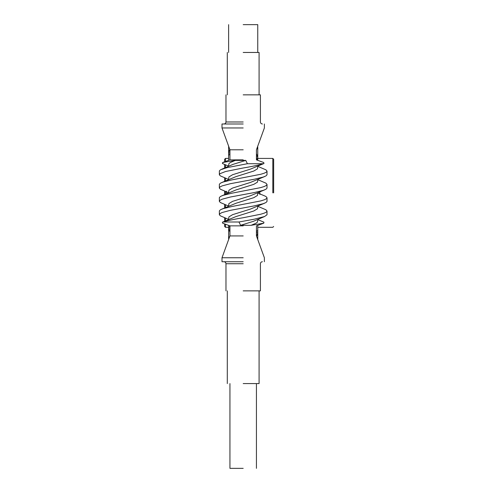<?xml version="1.0" encoding="UTF-8"?>
<svg xmlns="http://www.w3.org/2000/svg" width="493" height="493" viewBox="0 0 493 493"><rect width="100%" height="100%" fill="white"/><g stroke="black" fill="none" stroke-linecap="round" stroke-linejoin="round"><path stroke-width="0.74" d="M225.48 224.229L225.48 227.298L224.648 226.46L224.648 223.927M224.648 221.289L224.648 217.684M224.648 207.978L224.648 204.373M224.648 194.661L224.648 191.056M225.48 191.401L225.48 194.316M225.48 204.718L225.48 207.627M225.48 218.035L225.48 220.944M273.652 192.862L273.652 159.257L273.652 192.862M272.82 192.862L272.82 158.419L272.82 192.862M256.582 236.332L257.759 233.146L257.759 230.484L256.434 231.537M229.436 237.324L228.623 236.541L228.623 228.894L229.941 232.024M229.941 227.255L228.623 227.359L228.623 225.369M256.434 159.245L257.759 159.627L257.759 156.817L256.434 153.693M229.941 153.305L228.623 152.694L228.623 146.156M228.623 158.419L225.48 158.419L225.48 161.488M225.48 164.773L225.48 167.682M225.48 178.09L225.48 180.999M224.648 181.344L224.648 177.739M224.648 168.033L224.648 164.428M224.648 161.79L224.648 159.257L225.48 158.419M243.191 468.35L229.941 468.35L243.191 468.35M243.191 383.585L259.084 383.585L243.191 383.585M243.191 290.87L260.409 290.87L243.191 290.87M243.191 261.734L221.998 261.734L243.191 261.734M243.191 257.759L221.998 257.759L243.191 257.759M243.191 235.925L229.941 235.925L243.191 235.925M243.191 225.856L229.941 225.856L243.191 225.856M243.191 159.861L229.941 159.861L243.191 159.861M243.191 149.792L229.941 149.792L243.191 149.792M243.191 127.958L221.998 127.958L243.191 127.958M243.191 123.983L221.998 123.983L243.191 123.983M243.191 94.847L260.409 94.847L243.191 94.847M243.191 52.461L259.084 52.461L243.191 52.461M243.191 24.65L257.759 24.65L243.191 24.65M221.998 261.734L221.998 257.759L229.941 235.925L229.941 225.856L222.645 223.2L222.417 222.201L223.052 221.998C227.871 220.574 234.582 219.157 243.191 217.733L260.754 214.221L264.328 213.112L266.46 212.002L267.027 211.078L267.009 214.769L264.562 216.532L254.215 219.206L238.976 221.998L240.615 225.319L251.06 225.319L263.73 223.2L263.965 222.201L257.888 219.656M219.348 187.956L219.373 184.265L220.445 183.156L223.07 182.046L232.166 179.828L260.754 174.275L264.328 173.166L266.46 172.057L267.027 171.133L267.009 174.824L265.93 175.933L263.305 177.042L254.215 179.261L230.397 183.698L222.053 185.916L219.915 187.026L219.373 188.135L220.445 189.244L228.487 192.689M267.027 171.133L265.93 169.839L257.888 166.4M219.348 214.584L219.373 210.893L220.445 209.784L223.07 208.675L232.166 206.456L260.754 200.91L264.328 199.801L266.46 198.691L267.027 197.761L267.009 201.452L265.93 202.561L263.305 203.671L254.215 205.889L230.397 210.332L222.053 212.551L219.915 213.66L219.373 214.769L220.445 215.879L228.487 219.317M267.027 197.761L265.93 196.473L257.888 193.028M267.027 211.078L265.93 209.784L257.888 206.345M219.348 201.273L219.373 197.582L220.445 196.473L223.07 195.364L232.166 193.139L260.754 187.593L264.328 186.483L266.46 185.374L267.027 184.444L267.009 188.135L265.93 189.244L263.305 190.36L254.215 192.578L230.397 197.015L222.053 199.234L219.915 200.343L219.373 201.452L220.445 202.561L228.487 206.006M267.027 184.444L265.93 183.156L257.888 179.711M223.052 221.998L238.976 221.998M219.348 174.639L219.373 170.948L220.445 169.839L227.07 167.62L247.406 163.719L263.324 163.719C258.505 165.143 251.794 166.56 243.191 167.984L225.628 171.496L219.915 173.715L219.373 174.824L220.445 175.933L228.487 179.372M247.406 163.719L245.76 160.398L235.321 160.398L222.645 162.517L222.417 163.516L228.487 166.061M264.377 123.983L264.377 127.958L256.434 149.792L256.434 159.861L263.73 162.517L263.965 163.516L263.324 163.719M235.321 160.398L230.299 162.53L228.906 163.639L228.487 166.4M264.562 176.586L250.265 182.502L232.567 188.055L228.906 190.273L228.487 193.028M264.562 203.215L250.265 209.137L232.567 214.683L228.906 216.902L228.487 219.656M245.76 160.398L233.023 164.379L221.813 169.185M257.888 179.372L257.469 182.133L253.809 184.351L236.116 189.897L221.813 195.82M257.888 206.006L257.469 208.761L253.809 210.979L236.116 216.526L222.417 222.201M263.965 163.516L250.265 169.191L232.567 174.738L228.906 176.956L228.487 179.711M264.562 189.897L250.265 195.82L232.567 201.366L228.906 203.584L228.487 206.345M264.562 216.532L253.359 221.339L240.615 225.319M257.888 166.061L257.469 168.816L253.809 171.034L236.116 176.58L221.813 182.502M257.888 192.689L257.469 195.444L253.809 197.662L236.116 203.215L221.813 209.131M257.888 219.317L257.469 222.078L256.083 223.187L251.06 225.319M257.759 160.348L257.759 158.358L257.759 159.128L256.908 159.307M257.759 156.817L257.759 149.182L256.945 148.393M228.623 160.348L228.623 155.227L229.941 154.18M229.793 149.385L228.623 152.571M257.759 146.156L257.506 146.846M257.759 146.982L257.759 149.028M228.623 239.561L228.869 238.871M257.759 233.146L257.759 239.561M257.759 225.369L257.759 230.49M229.941 226.472L229.467 226.41M257.759 230.681L257.759 231.414L257.759 230.681M257.759 159.658L257.759 159.128M228.623 227.359L228.623 228.9L229.941 228.832M228.623 155.233L228.623 152.694M228.623 153.163L228.623 153.878M228.623 236.689L228.623 238.914M228.623 226.059L228.623 226.589M256.434 232.413L257.759 233.023M257.759 156.829L256.434 156.885M256.434 158.463L257.759 158.358M227.464 193.472L226.503 193.022L226.503 191.247M258.917 192.245L259.873 192.695L259.873 194.47M243.191 121.981L225.973 121.981L243.191 121.981M243.191 263.737L225.973 263.737L243.191 263.737M273.652 226.46L272.82 227.298L257.759 227.298M228.623 227.298L225.48 227.298M273.652 159.257L272.82 158.419L257.759 158.419M225.973 94.847L225.973 121.981C225.849 123.201 225.184 123.866 223.97 123.983M225.973 290.87L225.973 263.737C225.849 262.516 225.184 261.851 223.97 261.734M256.434 468.35L256.434 383.585M259.084 383.585L259.084 290.87M260.409 290.87L260.409 263.737C260.526 262.516 261.191 261.851 262.412 261.734M264.377 261.734L264.377 257.759L256.434 235.925L256.434 225.856L263.73 223.2M262.412 123.983C261.191 123.866 260.526 123.201 260.409 121.981L260.409 94.847M259.084 94.847L259.084 52.461M257.759 52.461L257.759 24.65M221.998 123.983L221.998 127.958L229.941 149.792L229.941 159.861L222.645 162.517M228.623 52.461L228.623 24.65M227.298 94.847L227.298 52.461M227.298 383.585L227.298 290.87M229.941 468.35L229.941 383.585"/></g></svg>
